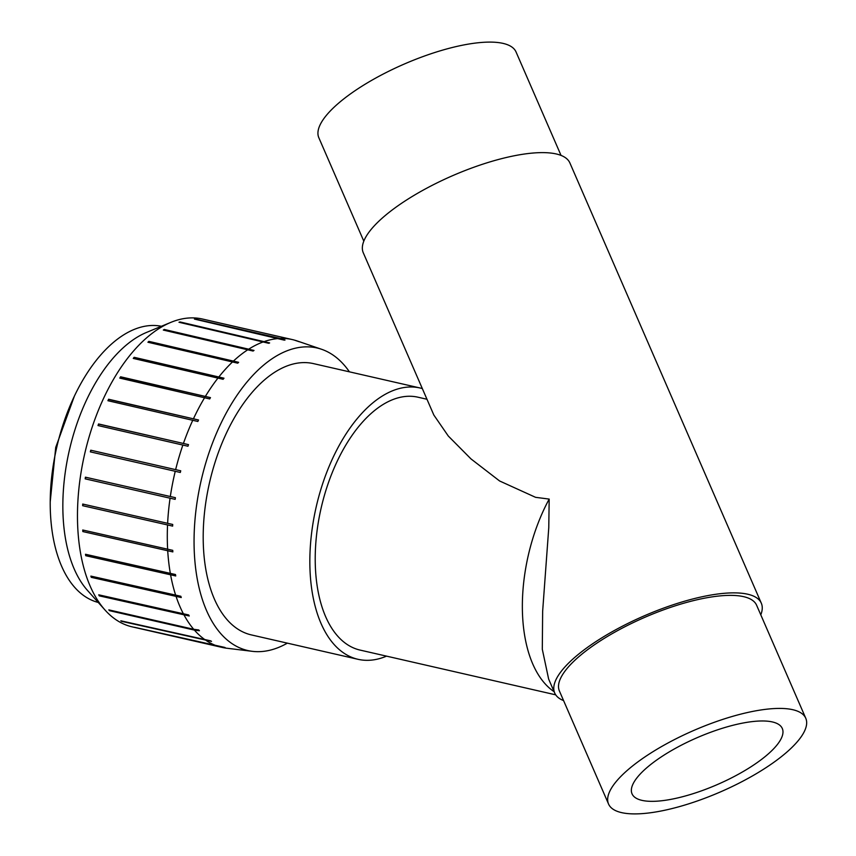 <?xml version="1.0" encoding="UTF-8"?>
<svg xmlns="http://www.w3.org/2000/svg" width="856" height="856" viewBox="0 0 856 856"><rect width="100%" height="100%" fill="white"/><g stroke="black" fill="none" stroke-linecap="round" stroke-linejoin="round"><path stroke-width="1.28" d="M422.329 388.581A139.164 74.772 102.9 0 0 420.093 387.993L313.446 363.607A139.164 74.772 102.9 0 0 309.594 362.923A139.164 74.772 102.9 0 0 208.746 486.144A139.164 74.772 102.9 0 0 251.386 634.917L358.033 659.313A139.164 74.772 102.9 0 0 386.538 656.145M805.774 718.28L756.618 605.245A107.524 33.502 156.5 0 0 600.516 640.737A107.524 33.502 156.5 0 0 559.407 690.995L608.552 804.03A107.524 33.502 156.5 0 0 720.527 791.875A107.524 33.502 156.5 0 0 805.774 718.28A107.524 33.502 156.5 0 0 649.672 753.783A107.524 33.502 156.5 0 0 608.552 804.03M563.58 700.593A112.65 35.096 -23.5 0 1 554.709 693.039A112.65 35.096 -23.5 0 1 597.777 640.395A112.65 35.096 -23.5 0 1 761.316 603.202A112.65 35.096 -23.5 0 1 760.791 614.843M363.811 241.157L318.828 137.72A107.524 33.502 -23.5 0 1 404.086 64.125A107.524 33.502 -23.5 0 1 516.05 51.97L561.033 155.407M761.316 603.202L569.893 162.961A112.65 35.096 156.5 0 0 406.354 200.144A112.65 35.096 156.5 0 0 363.286 252.798L433.832 415.032L448.298 436.036L471.014 458.934L499.583 480.965L535.567 497.325L549.178 499.08L548.771 527.671L542.65 611.248L542.297 649.233L548.643 679.076L554.709 693.039M663.357 755.538A81.93 25.52 -23.5 0 1 782.298 728.488A81.93 25.52 -23.5 0 1 750.969 766.783A81.93 25.52 -23.5 0 1 632.038 793.822A81.93 25.52 -23.5 0 1 663.357 755.538M420.093 387.993A139.164 74.772 102.9 0 0 416.241 387.308A139.164 74.772 102.9 0 0 315.393 510.54A139.164 74.772 102.9 0 0 358.033 659.313M426.973 399.26L417.985 397.205A129.716 69.689 102.9 0 0 414.39 396.563A129.716 69.689 102.9 0 0 320.39 511.428A129.716 69.689 102.9 0 0 360.141 650.1L555.694 694.837M549.178 499.08A129.716 69.689 102.9 0 0 554.142 691.723M211.507 641.379L121.638 621.338A157.879 84.819 -77.1 0 1 120.835 620.803L210.704 640.855A157.365 84.551 102.9 0 0 211.507 641.379L207.323 640.427M225.128 647.553L135.291 627.534A157.879 84.819 -77.1 0 1 134.413 627.277L224.24 647.297A157.365 84.551 102.9 0 0 225.128 647.553L223.801 647.243M294.539 340.164L299.696 341.865A157.365 84.551 102.9 0 0 298.808 341.619L294.122 340.025A157.879 84.819 102.9 0 0 292.356 339.586A157.879 84.819 102.9 0 0 280.276 338.452L285.016 340.057L281.72 339.308M285.016 340.057A157.365 84.551 102.9 0 0 284.074 340.1L194.44 319.085A157.879 84.819 -77.1 0 1 195.382 319.042L195.339 319.288M195.382 319.042L280.276 338.452M269.629 342.946A157.365 84.551 102.9 0 0 268.666 343.277L178.979 322.263A157.879 84.819 -77.1 0 1 179.942 321.931L269.629 342.946L179.921 322.423A157.365 84.551 102.9 0 0 179.824 322.455M254.018 350.436A157.365 84.551 102.9 0 0 253.055 351.046L163.314 330.063A157.879 84.819 -77.1 0 1 164.277 329.453L254.018 350.436L164.309 329.913A157.365 84.551 102.9 0 0 163.871 330.191M238.642 362.313A157.365 84.551 102.9 0 0 237.711 363.179L147.917 342.24A157.879 84.819 -77.1 0 1 148.858 341.362L238.642 362.313L148.933 341.79A157.365 84.551 102.9 0 0 148.356 342.336M223.983 378.202A157.365 84.551 102.9 0 0 223.106 379.304L133.269 358.418A157.879 84.819 -77.1 0 1 134.146 357.305L223.983 378.202L134.274 357.68A157.365 84.551 102.9 0 0 133.622 358.493M210.469 397.623A157.365 84.551 102.9 0 0 209.677 398.939L119.797 378.106A157.879 84.819 -77.1 0 1 120.589 376.79L210.469 397.623L120.76 377.111A157.365 84.551 102.9 0 0 120.118 378.181M198.528 419.996A157.365 84.551 102.9 0 0 197.843 421.473L107.931 400.715A157.879 84.819 -77.1 0 1 108.605 399.238L198.528 419.996L108.819 399.485A157.365 84.551 102.9 0 0 108.209 400.779M188.513 444.639A157.365 84.551 102.9 0 0 187.956 446.233L98.012 425.55A157.879 84.819 -77.1 0 1 98.558 423.966L188.513 444.639L98.804 424.127A157.365 84.551 102.9 0 0 98.279 425.614M180.723 470.8A157.365 84.551 102.9 0 0 180.316 472.459L90.34 451.861A157.879 84.819 -77.1 0 1 90.747 450.203L180.723 470.8L91.014 450.277A157.365 84.551 102.9 0 0 90.608 451.925M85.418 477.177L175.405 497.678A157.365 84.551 102.9 0 0 175.159 499.358L85.172 478.846A157.879 84.819 -77.1 0 1 85.418 477.177M85.686 477.231A157.365 84.551 102.9 0 0 85.45 478.836M175.159 499.358L85.172 478.846M82.722 504.045L172.719 524.461A157.365 84.551 102.9 0 0 172.644 526.108L82.647 505.693A157.879 84.819 -77.1 0 1 82.722 504.045M83 504.109A157.365 84.551 102.9 0 0 82.936 505.586M172.644 526.108L82.647 505.693M82.743 530.003L172.741 550.344A157.365 84.551 102.9 0 0 172.837 551.906L82.839 531.565A157.879 84.819 -77.1 0 1 82.743 530.003M83.053 530.078A157.365 84.551 102.9 0 0 83.128 531.383M172.837 551.906L82.839 531.565M85.493 554.271L175.48 574.526A157.365 84.551 102.9 0 0 175.737 575.96L85.75 555.705A157.879 84.819 -77.1 0 1 85.493 554.271M85.835 554.346A157.365 84.551 102.9 0 0 86.028 555.437M175.737 575.96L85.75 555.705M90.875 576.099L180.841 596.279A157.365 84.551 102.9 0 0 181.258 597.542L91.292 577.351A157.879 84.819 -77.1 0 1 90.875 576.099M91.271 576.184A157.365 84.551 102.9 0 0 91.549 577.019M181.258 597.542L91.292 577.351M98.729 594.824L188.673 614.95A157.365 84.551 102.9 0 0 189.24 615.988L99.285 595.862A157.879 84.819 -77.1 0 1 98.729 594.824M99.243 594.941A157.365 84.551 102.9 0 0 99.531 595.476M189.24 615.988L99.285 595.862M206.531 640.759A157.879 84.819 102.9 0 0 219.307 646.697M220.195 646.943A157.879 84.819 102.9 0 0 221.961 647.382A157.879 84.819 102.9 0 0 226.615 648.206L252.402 651.341A155.193 83.385 102.9 0 0 287.359 643.145M349.419 371.836A155.193 83.385 102.9 0 0 321.492 349.248A155.193 83.385 102.9 0 0 219.511 426.438A155.193 83.385 102.9 0 0 252.402 651.341M321.492 349.248L296.914 340.87A157.879 84.819 102.9 0 0 295.01 340.271M279.334 338.495A157.879 84.819 102.9 0 0 264.846 341.351M263.873 341.683A157.879 84.819 102.9 0 0 249.182 348.863M248.208 349.483A157.879 84.819 102.9 0 0 233.752 360.783M232.821 361.649A157.879 84.819 102.9 0 0 219.04 376.726M218.162 377.828A157.879 84.819 102.9 0 0 205.494 396.21M204.702 397.526A157.879 84.819 102.9 0 0 193.51 418.659M192.825 420.135A157.879 84.819 102.9 0 0 183.452 443.376M182.906 444.97A157.879 84.819 102.9 0 0 175.641 469.623M175.245 471.281A157.879 84.819 102.9 0 0 170.312 496.587M170.066 498.267A157.879 84.819 102.9 0 0 167.616 523.465M167.541 525.103A157.879 84.819 102.9 0 0 167.648 549.424M167.733 550.986A157.879 84.819 102.9 0 0 170.387 573.691M170.644 575.114A157.879 84.819 102.9 0 0 175.769 595.519M176.186 596.771A157.879 84.819 102.9 0 0 183.623 614.244M184.19 615.282A157.879 84.819 102.9 0 0 193.713 629.299L198.731 629.952A157.365 84.551 102.9 0 0 199.427 630.754L194.408 630.102A157.879 84.819 102.9 0 0 205.729 640.224M194.408 630.102L109.504 610.681A157.879 84.819 -77.1 0 1 108.819 609.879L193.713 629.299M109.547 610.05A157.365 84.551 102.9 0 0 109.718 610.242L109.504 610.681M199.427 630.754L109.718 610.242M98.237 602.442A141.657 76.109 -77.1 0 1 56.667 447.624A141.657 76.109 -77.1 0 1 161.399 326.275M292.356 339.586L202.551 319.042A157.879 84.819 102.9 0 0 170.804 322.391L146.601 332.395A141.657 76.109 102.9 0 0 69.293 450.513A141.657 76.109 102.9 0 0 87.558 590.49L105.021 610.028A157.879 84.819 102.9 0 0 132.145 626.849L221.961 647.382M170.804 322.391A157.879 84.819 102.9 0 0 103.351 398.853A157.879 84.819 102.9 0 0 105.021 610.028M74.408 396.071L55.726 447.41L50.226 501.766"/></g></svg>
